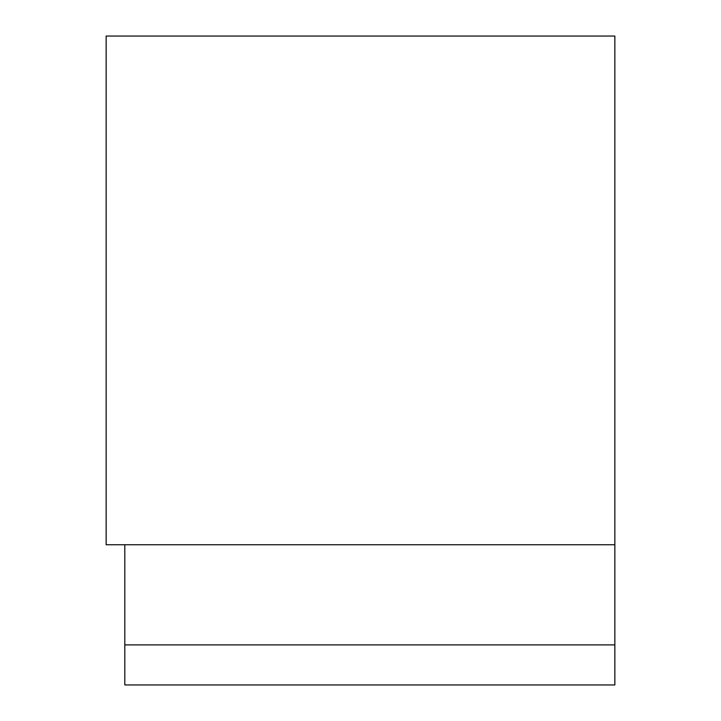 <?xml version="1.0" encoding="UTF-8"?>
<svg xmlns="http://www.w3.org/2000/svg" width="721" height="721" viewBox="0 0 721 721"><rect width="100%" height="100%" fill="white"/><g stroke="black" fill="none" stroke-linecap="round" stroke-linejoin="round"><path stroke-width="1.08" d="M106.149 544.752L614.851 544.752L614.851 36.05L106.149 36.05L106.149 544.752M614.851 644.898L124.805 644.898L124.805 684.95L614.851 684.95L614.851 544.752M124.805 644.898L124.805 544.752"/></g></svg>

